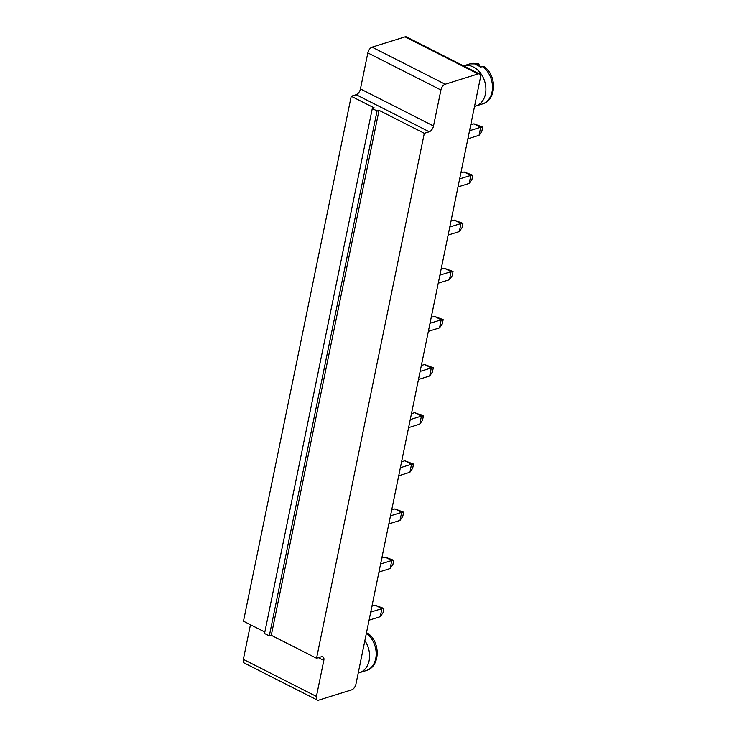 <?xml version="1.0" encoding="UTF-8"?>
<svg xmlns="http://www.w3.org/2000/svg" width="737" height="737" viewBox="0 0 737 737"><rect width="100%" height="100%" fill="white"/><g stroke="black" fill="none" stroke-linecap="round" stroke-linejoin="round"><path stroke-width="1.11" d="M479.52 73.976A5.251 2.782 116.9 0 1 480.441 77.634L355.953 684.083A5.251 2.782 -63.1 0 1 351.687 689.85L318.743 700.15A5.251 2.782 -63.1 0 1 317.343 700.095A5.251 2.782 -63.1 0 1 316.422 696.447L323.81 660.435A5.251 2.782 116.9 0 0 322.898 656.787A5.251 2.782 116.9 0 0 321.489 656.731L316.551 658.27L424.309 133.314L429.247 131.776A5.251 2.782 116.9 0 0 433.513 125.999L440.91 89.997A5.251 2.782 -63.1 0 1 445.176 84.23L478.12 73.921L405.046 36.85A5.251 2.782 116.9 0 1 406.446 36.905L479.52 73.976A5.251 2.782 116.9 0 0 478.12 73.921M424.309 133.314L379.039 110.347L377.058 110.965L372.296 108.551L374.267 107.924L351.236 96.243L356.183 94.695A5.251 2.782 116.9 0 0 360.448 88.928L367.837 52.917A5.251 2.782 -63.1 0 1 372.102 47.15L405.046 36.85M317.343 700.095L244.269 663.024A5.251 2.782 -63.1 0 1 243.348 659.366L250.46 624.736M316.551 658.27L271.28 635.303L269.3 635.92L264.537 633.507L372.296 108.551M264.841 632.033L243.477 621.199L351.236 96.243M379.039 110.347L271.28 635.303M420.127 371.43L431.311 367.938L429.662 375.99L418.478 379.491M429.662 375.99L432.416 372.056L433.292 367.791L431.311 367.938L424.567 364.511L421.343 365.515M410.251 419.574L421.435 416.073L414.682 412.646L411.467 413.65M408.593 427.626L419.777 424.125L421.435 416.073L423.407 415.926L414.682 412.646M400.366 467.709L411.55 464.209L404.797 460.782L401.582 461.795M398.717 475.761L409.901 472.26L411.55 464.209L413.531 464.061L404.797 460.782M390.49 515.845L401.674 512.344L394.921 508.917L391.697 509.93M388.832 523.896L400.016 520.405L401.674 512.344L403.646 512.197L394.921 508.917M380.605 563.98L391.789 560.479L385.036 557.061L381.821 558.066M378.956 572.032L390.14 568.54L391.789 560.479L393.77 560.332L385.036 557.061M370.72 612.115L381.913 608.624L375.161 605.197L371.936 606.201M369.071 620.176L380.255 616.676L381.913 608.624L383.885 608.476L375.161 605.197M469.533 130.753L480.717 127.252L473.965 123.825L470.75 124.829M467.884 138.805L479.068 135.304L480.717 127.252L482.698 127.105L473.965 123.825M459.658 178.888L470.842 175.388L464.089 171.961L460.865 172.974M457.999 186.94L469.183 183.439L470.842 175.388L472.813 175.24L464.089 171.961M439.888 275.159L451.081 271.658L444.328 268.24L441.104 269.245M438.239 283.211L449.423 279.719L451.081 271.658L453.052 271.511L444.328 268.24M449.773 227.024L460.957 223.523L459.308 231.584L448.124 235.075M459.308 231.584L462.062 227.641L462.937 223.375L460.957 223.523L454.204 220.096L450.989 221.109M430.012 323.294L441.196 319.803L434.443 316.376L431.228 317.38M428.354 331.355L439.547 327.854L441.196 319.803L443.167 319.655L434.443 316.376M377.058 110.965L269.3 635.92M433.292 367.791L424.567 364.511M423.407 415.926L422.531 420.191L419.777 424.125M413.531 464.061L412.656 468.327L409.901 472.26M403.646 512.197L402.77 516.462L400.016 520.405M358.228 672.992A21.005 15.827 -107.4 0 0 359.509 672.669A21.005 15.827 -107.4 0 0 364.861 640.683M393.77 560.332L392.895 564.597L390.14 568.54M383.885 608.476L383.01 612.733L380.255 616.676M482.698 127.105L481.823 131.37L479.068 135.304M472.813 175.24L471.938 179.506L469.183 183.439M453.052 271.511L452.177 275.776L449.423 279.719M462.937 223.375L454.204 220.096M443.167 319.655L442.292 323.921L439.547 327.854M474.545 106.349A21.005 15.827 -107.4 0 0 475.826 106.027A21.005 15.827 -107.4 0 0 484.706 81.411A21.005 15.827 -107.4 0 0 463.518 65.86L469.874 63.87A21.005 15.827 -107.4 0 1 477.613 63.972L475.632 64.589A21.005 15.827 -107.4 0 1 478.055 65.584A21.005 15.827 -107.4 0 1 480.395 67.012L483.96 66.57C497.226 75.248 496.618 100.389 482.413 103.963A21.005 15.827 -107.4 0 0 492.5 87.215A21.005 15.827 -107.4 0 0 482.376 66.385M366.446 632.945L367.643 633.212C380.909 641.899 380.301 667.031 366.096 670.615A21.005 15.827 -107.4 0 0 376.183 654.078A21.005 15.827 -107.4 0 0 366.381 633.276M477.613 63.972L478.774 63.935L480.054 66.763M445.176 84.23L372.102 47.15M440.91 89.997L367.837 52.917M316.422 696.447L243.348 659.366M433.513 125.999L360.448 88.928M323.81 660.435L318.402 657.69M429.247 131.776L356.183 94.695M366.096 670.615L359.509 672.669M482.413 103.963L475.826 106.027M478.774 63.935L469.874 63.87"/></g></svg>
